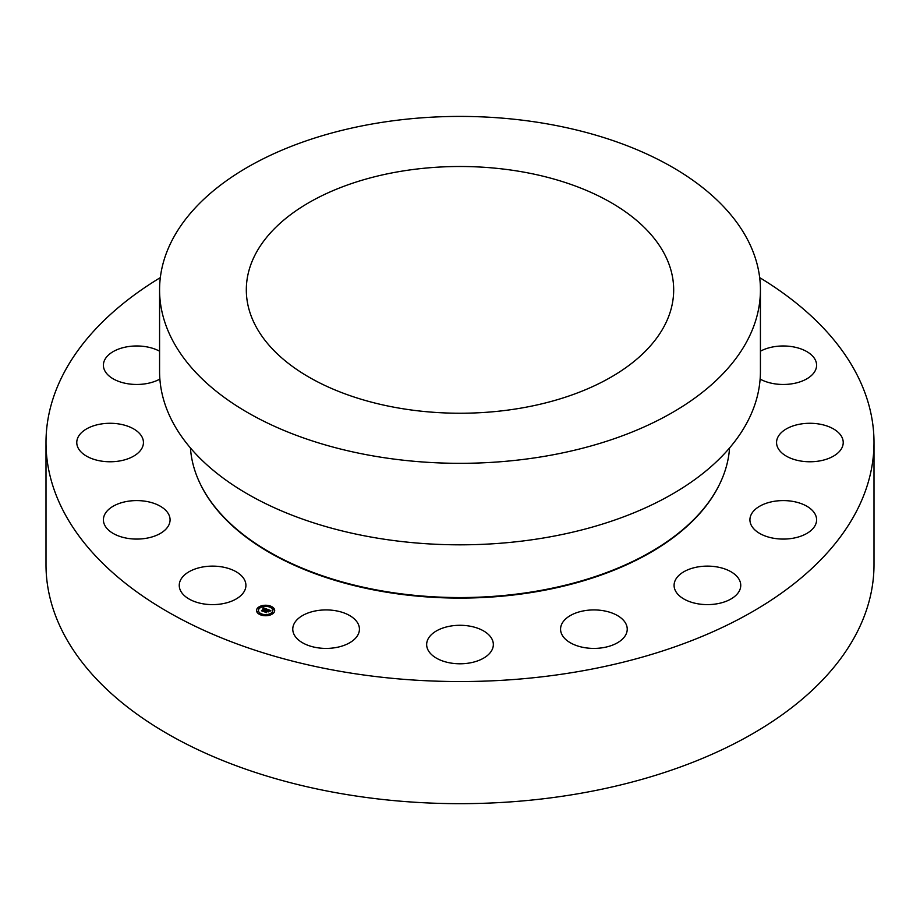 <?xml version="1.0" encoding="UTF-8"?>
<svg xmlns="http://www.w3.org/2000/svg" width="920" height="920" viewBox="0 0 920 920"><rect width="100%" height="100%" fill="white"/><g stroke="black" fill="none" stroke-linecap="round" stroke-linejoin="round"><path stroke-width="1.38" d="M221.973 566.904A33.338 19.239 0 0 0 179.25 585.373A33.338 19.239 0 0 0 203.205 603.842A33.338 19.239 0 0 0 245.916 585.373A33.338 19.239 0 0 0 221.973 566.904M759.678 277.621A414 239.016 180 0 1 874 442.531A414 239.016 180 0 1 576.553 671.876A414 239.016 180 0 1 46 442.531A414 239.016 180 0 1 160.321 277.621M157.653 504.85A33.338 19.239 180 0 1 170.073 519.834A33.338 19.239 180 0 1 151.121 537.199A33.338 19.239 180 0 1 115.828 534.819A33.338 19.239 180 0 1 103.408 519.834A33.338 19.239 180 0 1 122.348 502.469A33.338 19.239 180 0 1 157.653 504.85M139.357 433.297A33.338 19.239 180 0 1 143.439 442.531A33.338 19.239 180 0 1 118.346 461.173A33.338 19.239 180 0 1 80.845 451.754A33.338 19.239 180 0 1 76.774 442.531A33.338 19.239 180 0 1 101.855 423.878A33.338 19.239 180 0 1 139.357 433.297M159.861 379.086A33.338 19.239 180 0 1 125.361 383.306A33.338 19.239 180 0 1 103.592 367.287A33.338 19.239 180 0 1 103.408 365.217A33.338 19.239 180 0 1 123.51 347.553A33.338 19.239 180 0 1 159.574 351.198M760.426 351.198A33.338 19.239 180 0 1 804.172 350.232A33.338 19.239 180 0 1 816.592 365.217A33.338 19.239 180 0 1 797.651 382.582A33.338 19.239 180 0 1 762.346 380.213A33.338 19.239 180 0 1 760.138 379.086M780.643 451.754A33.338 19.239 180 0 1 776.56 442.531A33.338 19.239 180 0 1 801.654 423.878A33.338 19.239 180 0 1 839.155 433.297A33.338 19.239 180 0 1 843.226 442.531A33.338 19.239 180 0 1 818.144 461.173A33.338 19.239 180 0 1 780.643 451.754M750.122 521.893A33.338 19.239 180 0 1 749.926 519.834A33.338 19.239 180 0 1 781.471 500.618A33.338 19.239 180 0 1 816.408 517.776A33.338 19.239 180 0 1 816.592 519.834A33.338 19.239 180 0 1 785.047 539.051A33.338 19.239 180 0 1 750.122 521.893M675.429 579.957A33.338 19.239 180 0 1 712.16 566.317A33.338 19.239 180 0 1 740.749 585.373A33.338 19.239 180 0 1 739.404 590.789A33.338 19.239 180 0 1 702.673 604.417A33.338 19.239 180 0 1 674.084 585.373A33.338 19.239 180 0 1 675.429 579.957M567.939 617.09A33.338 19.239 180 0 1 604.981 611.018A33.338 19.239 180 0 1 627.233 629.165A33.338 19.239 180 0 1 619.861 641.24A33.338 19.239 180 0 1 582.808 647.312A33.338 19.239 180 0 1 560.567 629.165A33.338 19.239 180 0 1 567.939 617.09M444.015 627.647A33.338 19.239 180 0 1 493.338 644.54A33.338 19.239 180 0 1 475.985 661.434A33.338 19.239 180 0 1 426.661 644.54A33.338 19.239 180 0 1 444.015 627.647M322.529 610.029A33.338 19.239 180 0 1 359.433 629.165A33.338 19.239 180 0 1 329.671 648.301A33.338 19.239 180 0 1 292.767 629.165A33.338 19.239 180 0 1 322.529 610.029M273.159 613.41A9.085 5.244 180 0 1 262.97 615.514A9.085 5.244 180 0 1 256.53 610.489A9.085 5.244 180 0 1 258.06 607.58A9.085 5.244 180 0 1 268.249 605.475A9.085 5.244 180 0 1 274.689 610.489A9.085 5.244 180 0 1 273.159 613.41M874 442.531L874 564.65A414 239.016 180 0 1 576.553 794.006A414 239.016 180 0 1 46 564.65L46 442.531M274.689 610.535A9.085 5.244 0 0 0 268.203 605.556A9.085 5.244 0 0 0 258.06 607.671A9.085 5.244 0 0 0 256.53 610.535M190.44 447.959A269.767 155.744 0 0 0 535.946 591.261A269.767 155.744 0 0 0 729.56 447.959M258.451 610.535A7.153 4.128 0 0 0 258.451 610.581A7.153 4.128 0 0 0 263.534 614.537A7.153 4.128 0 0 0 271.561 612.881A7.153 4.128 0 0 0 272.757 610.581A7.153 4.128 0 0 0 272.757 610.535M269.571 606.682L270.664 606.682M271.802 613.18L272.906 613.18M273.022 609.626L274.114 609.626M260.555 614.433L261.648 614.433M266.65 615.135L267.731 615.135M258.313 607.936L259.405 607.936M263.476 605.946L264.569 605.946M257.105 611.455L258.186 611.455M259.658 608.2A7.153 4.128 0 0 0 258.451 610.489A7.153 4.128 0 0 0 263.534 614.445A7.153 4.128 0 0 0 271.561 612.789A7.153 4.128 0 0 0 272.757 610.489A7.153 4.128 0 0 0 267.685 606.544A7.153 4.128 0 0 0 259.658 608.2M273.113 609.408L274.125 609.581L273.113 609.408M260.636 614.215L261.648 614.387L260.636 614.215M266.731 614.917L267.743 615.089L266.731 614.917M259.313 608.062L258.313 607.89L259.313 608.062M264.477 606.073L263.476 605.9L264.477 606.073M258.106 611.581L257.094 611.409L258.106 611.581M159.574 289.869L159.574 371.369A300.426 173.454 0 0 0 544.582 537.809A300.426 173.454 0 0 0 760.426 371.369L760.426 289.869A300.426 173.454 180 0 1 544.582 456.308A300.426 173.454 180 0 1 159.574 289.869A300.426 173.454 180 0 1 375.417 123.429A300.426 173.454 180 0 1 760.426 289.869M267.064 609.212L265.972 609.581L265.282 608.73L263.005 611.144L261.498 610.558L264.408 608.615L263.097 608.545L264.58 608.476L262.936 608.465L263.143 607.683L267.064 609.212M267.099 609.408L265.995 609.707L267.099 609.408M265.938 609.316L265.328 608.971L263.223 611.443L261.533 610.799L263.097 611.328L265.293 608.879L265.96 609.327M270.848 610.627L269.64 610.995L268.341 609.891L267.317 610.788L268.421 610.075L269.583 610.742L268.445 610.155L267.593 610.891L268.996 610.972L268.077 611.765L267.133 610.949L266.156 612.317L264.534 611.685L267.421 609.304L270.848 610.627M270.802 610.869L269.652 611.144L270.802 610.869M268.203 611.949L269.111 611.064L268.203 611.949M266.19 612.099L267.202 611.213L266.386 612.674L264.454 611.846L266.26 612.547L267.202 611.133L267.904 611.478L267.202 611.133M263.143 607.683L266.995 609.224M262.211 610.512L264.431 608.637M265.293 608.879L263.017 610.938M267.467 609.408L270.698 610.661M267.582 609.73L266.65 610.535M266.305 610.834L265.362 611.65M264.73 611.765L265.362 611.742M268.099 611.087L268.881 611.075M268.421 610.075L267.513 610.857M269.111 611.064L268.203 611.938M266.282 612.03L266.374 612.662M399.843 171.488A213.681 123.36 180 0 1 673.681 289.869A213.681 123.36 180 0 1 520.156 408.25A213.681 123.36 180 0 1 246.318 289.869A213.681 123.36 180 0 1 399.843 171.488M720.418 482.459A269.445 155.56 180 0 1 535.865 591.801A269.445 155.56 180 0 1 199.583 482.459"/></g></svg>
